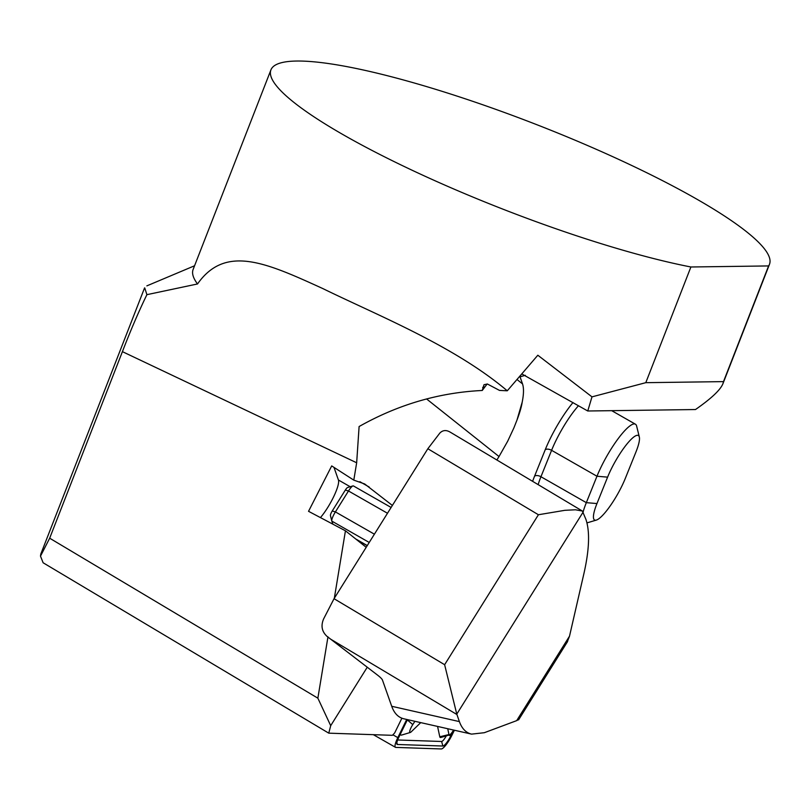 <?xml version="1.0" encoding="UTF-8"?>
<svg xmlns="http://www.w3.org/2000/svg" width="810" height="810" viewBox="0 0 810 810"><rect width="100%" height="100%" fill="white"/><g stroke="black" fill="none" stroke-linecap="round" stroke-linejoin="round"><path stroke-width="1.21" d="M406.721 719.452L397.821 737.626A13.375 2.875 119.7 0 0 395.462 747.316A13.375 2.875 119.7 0 0 395.786 747.407L441.308 748.956A13.375 2.875 119.7 0 0 451.889 735.328L454.39 730.235M407.47 719.614L398.884 737.151A10.034 2.157 119.7 0 0 396.829 743.965A10.034 2.157 119.7 0 0 397.366 744.481L442.878 746.03A10.034 2.157 119.7 0 0 450.826 735.814L453.64 730.063M447.727 728.727L448.973 734.538A6.693 1.438 119.7 0 0 449.53 734.883L440.903 737.464A13.375 2.875 -60.3 0 1 439.779 736.776L437.572 726.428M414.902 721.295L412.776 724.606A6.693 1.438 119.7 0 0 410.255 732.483L401.618 735.065A13.375 2.875 -60.3 0 1 400.454 733.941M397.639 739.986L441.622 741.484A6.693 1.438 119.7 0 0 446.31 735.844M410.255 732.483A6.693 1.438 119.7 0 0 411.288 731.754L420.744 722.621M449.53 734.883A6.693 1.438 119.7 0 0 453.58 730.053M471.582 734.123L403.906 718.814C398.297 717.498 394.227 713.316 391.716 706.279L382.462 680.056A13.375 2.389 -148 0 0 377.45 675.044L327.048 636.387C321.833 631.587 320.699 625.745 323.646 618.86L334.044 598.701L444.629 664.706L456.779 714.116L459.392 721.599C461.913 728.635 465.973 732.807 471.582 734.123L484.319 732.706L516.679 720.637L569.511 636.174L583.959 573.389C589.346 549.544 589.994 531.522 585.903 519.321L582.37 511.029L575.444 509.784L564.904 510.31L538.417 514.745L427.842 448.74L439.83 433.087C442.746 430.11 446.188 429.786 450.168 432.125L451.089 432.661M391.108 507.455L353.413 485.929A8.363 1.802 119.7 0 0 352.968 485.909A8.363 1.802 119.7 0 0 348.492 490.981L335.401 511.91L374.402 534.185L427.842 448.74M374.402 534.185L334.044 598.701M518.977 719.25L516.679 720.637M569.511 636.174L567.182 642.178M331.766 520.901L330.45 515.575A4.182 0.901 -60.3 0 1 330.44 515.535A4.182 0.901 -60.3 0 1 332.242 510.988L335.401 511.91A8.363 1.802 119.7 0 0 331.786 521.002A8.363 1.802 119.7 0 0 331.817 521.093L332.91 524.181M332.242 510.988L345.333 490.06A4.182 0.901 -60.3 0 1 347.571 487.529L352.968 485.909M366.201 547.297L345.445 530.803L334.327 598.246M144.585 287.874L40.794 554.07L40.5 556.136L43.122 562.768L328.769 733.161L330.703 725.679L367.234 667.258M40.5 556.136L49.673 538.204L317.864 698.179L330.703 725.679M49.673 538.204L122.411 351.651L356.663 462.773L359.103 426.536C398.044 404.575 439.091 392.556 482.244 390.481L483.995 384.72L487.367 384.001L499.507 390.41L507.273 390.795L537.83 355.225L591.988 396.859L587.756 410.994L521.832 373.947M482.244 390.481L487.154 383.97M519.848 376.255L522.511 383.879C523.908 387.99 523.807 394.085 522.197 402.145L516.982 420.066L513.884 427.913L507.688 441.207L499.021 456.546L426.546 398.935M583.17 511.758A41.806 8.991 -60.3 0 1 586.329 502.656L596.97 476.24A41.806 8.991 -60.3 0 1 617.817 439.131A41.806 8.991 -60.3 0 1 635.425 424.207A41.806 8.991 -60.3 0 1 636.63 426.08L639.333 437.015A33.443 7.199 119.7 0 0 626.211 444.933A33.443 7.199 119.7 0 0 607.601 477.141L596.96 503.557A33.443 7.199 119.7 0 0 596.332 520.091A33.443 7.199 119.7 0 0 625.31 478.396L635.951 451.98A33.443 7.199 119.7 0 0 639.333 437.015M591.988 396.859L645.793 382.674L723.492 381.621L722.925 383.707C720.434 389.924 711.291 398.53 695.496 409.536L587.756 410.994M122.411 351.651C130.562 330.49 138.733 311.496 146.904 294.668L144.737 287.935M356.663 462.773L353.798 480.127L364.682 483.965L392.374 505.44M333.953 467.319L338.438 480.016A25.08 5.397 -60.3 0 1 333.75 496.55A25.08 5.397 -60.3 0 1 320.436 517.6M353.798 480.127L331.705 465.912L308.539 511.312L345.445 530.803M327.969 636.842L317.864 698.179M496.864 459.989L499.021 456.546M516.982 420.066A61.874 13.314 119.7 0 0 522.197 402.145M328.769 733.161L392.344 735.318A16.726 3.594 119.7 0 0 394.723 732.827L401.892 718.197M146.904 294.668L197.508 283.966C225.403 244.407 265.619 262.46 322.917 288.613C378.169 315.647 453.914 345.738 507.273 390.795M645.793 382.674L690.9 266.986L768.599 265.933L723.492 381.621M768.599 265.933A267.553 45.502 21.3 0 0 769.5 264.252A267.553 45.502 21.3 0 0 536.746 124.669A267.553 45.502 21.3 0 0 270.935 69.873A267.553 45.502 21.3 0 0 413.252 170.778A267.553 45.502 21.3 0 0 690.9 266.986M270.935 69.873L193.124 269.457A267.553 45.502 21.3 0 0 197.508 283.966M392.891 734.812L397.821 737.626M448.588 735.156L450.826 735.814M441.622 741.484L442.878 746.03M396.859 742.659L397.366 744.481M407.339 719.898L412.776 724.606M439.779 736.776L448.973 734.538M391.716 706.279L459.392 721.599M456.891 714.511L330.804 639.252M444.629 664.706L538.417 514.745M583.251 511.89L456.779 714.116M355.722 538.964L367.274 545.565M331.817 521.093L369.228 542.457M345.333 490.06L348.492 490.981L387.484 513.256M517.023 379.525L522.511 383.879M596.96 503.557L586.329 502.656L540.948 476.736A41.806 8.991 119.7 0 0 538.144 484.633M607.601 477.141L596.97 476.24L551.59 450.319L540.948 476.736A5.012 2.632 -158.1 0 0 534.57 476.189L545.211 449.773A46.818 10.074 -60.3 0 1 572.984 402.56M578.502 405.709A41.806 8.991 119.7 0 0 551.59 450.319A5.012 2.632 21.9 0 0 545.211 449.773M532.626 481.332A46.818 10.074 -60.3 0 1 534.57 476.189M369.218 487.043L359.863 481.697M350.203 486.739L338.438 480.016M484.471 386.927L482.659 387.433M525.305 375.324L520.02 376.832M373.319 734.67L395.462 747.316M451.099 432.672L582.37 511.029M567.587 641.53L518.582 719.887M356.451 539.541L367.203 545.687M330.44 515.535L331.786 521.002M596.332 520.091L586.956 522.896M611.712 410.67L635.425 424.207M722.925 383.707L769.5 264.252M194.562 265.771L146.853 285.869"/></g></svg>
